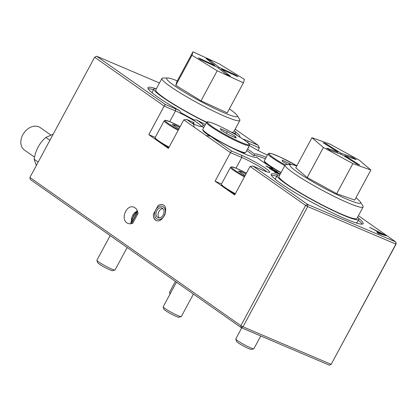 <?xml version="1.0" encoding="UTF-8"?>
<svg xmlns="http://www.w3.org/2000/svg" width="417" height="417" viewBox="0 0 417 417"><rect width="100%" height="100%" fill="white"/><g stroke="black" fill="none" stroke-linecap="round" stroke-linejoin="round"><path stroke-width="0.63" d="M137.923 212.894A6.865 0.808 117.6 0 1 136.395 216.444L137.991 213.483C137.704 210.653 136.536 208.656 134.488 207.494C126.867 203.048 119.684 219.592 127.628 223.277L130.099 223.887L132.7 223.309L136.395 216.444M134.29 220.348A6.865 0.808 117.6 0 1 131.808 223.522L130.902 223.048A6.865 0.808 -62.4 0 0 134.628 217.658A6.865 0.808 -62.4 0 0 137.318 210.95A6.865 0.808 -62.4 0 0 137.261 210.877A6.865 0.808 -62.4 0 0 133.362 216.59A6.865 0.808 -62.4 0 0 130.902 223.048M162.521 206.41A6.865 5.098 -68.4 0 0 155.254 210.919A6.865 5.098 -68.4 0 0 157.464 219.175A6.865 5.098 -68.4 0 0 164.522 215.167A6.865 5.098 -68.4 0 0 163.229 206.78A6.865 5.098 -68.4 0 0 162.521 206.41L162.625 206.451A6.865 5.098 111.6 0 1 164.705 215.021M164.647 215.162A6.865 5.098 111.6 0 1 157.569 219.217L157.464 219.175M131.266 223.241A8.58 1.011 -62.4 0 0 131.089 223.809M131.438 220.713C131.522 216.418 133.242 213.301 136.588 211.367M247.531 149.077A36.044 3.769 -151.7 0 1 254.558 154.306A36.044 3.769 -151.7 0 1 254.584 154.248A36.044 3.769 -151.7 0 1 266.176 157.339M248.063 142.895L247.953 140.925A19.74 2.064 28.3 0 0 242.944 139.106M249.439 145.538A19.74 2.064 28.3 0 0 267.375 155.103M247.953 140.925L258.081 145.236L235.183 129.15M159.466 82.978L96.635 56.238L165.247 104.432L175.375 108.743L175.5 110.901L164.178 106.085L148.801 134.639L157.079 140.456M155.385 88.524A52.224 5.457 -151.7 0 0 147.941 87.617A52.224 5.457 -151.7 0 0 179.67 110.693A19.74 2.064 28.3 0 0 175.375 108.743M235.058 131.423A52.224 5.457 -151.7 0 1 239.911 137.136A52.224 5.457 -151.7 0 1 239.895 137.162M205.419 124.469A52.224 5.457 -151.7 0 1 196.48 119.914A19.74 2.064 28.3 0 1 203.512 125.512A36.044 3.769 -151.7 0 1 204.611 125.97M248.428 147.415L248.772 147.79L248.266 147.712M280.969 172.711A36.044 3.769 -151.7 0 1 256.518 157A36.044 3.769 -151.7 0 1 256.491 157.058A36.044 3.769 -151.7 0 1 210.47 136.197L206.097 135.53L183.782 119.856L186.717 119.517L193.769 124.469A36.044 3.769 -151.7 0 1 193.019 122.879A36.044 3.769 -151.7 0 1 193.874 122.562L186.717 119.517M210.47 136.197L231.524 150.99L230.455 152.643L206.097 135.53M179.67 110.693L181.431 113.664A18.02 1.882 28.3 0 0 175.5 110.901L169.729 121.613M358.276 217.976A52.224 5.457 -151.7 0 1 363.129 223.689A52.224 5.457 -151.7 0 1 314.559 203.736A52.224 5.457 -151.7 0 1 271.165 174.17A52.224 5.457 -151.7 0 1 278.603 175.077M231.524 150.99L241.651 155.301L241.777 157.459L230.455 152.643L215.078 181.197L223.356 187.009M165.247 104.432L164.178 106.085L94.633 57.238L29.894 177.47L240.864 325.656L305.604 205.425L250.059 166.409L252.994 166.07L263.122 170.381A19.74 2.064 28.3 0 0 269.564 172.336A19.74 2.064 28.3 0 0 261.245 165.528A19.74 2.064 28.3 0 0 241.651 155.301M252.994 166.07L307.6 204.429L395.769 241.949L358.406 215.704M369.624 227.301L386.455 235.829L378.355 233.437L376.958 232.457L379.475 233.228L375.576 230.486L369.624 227.301M270.758 168.176L277.665 171.94L266.713 166.56L265.853 165.956L269.351 167.441L271.675 167.738L272.723 168.473L270.696 168.301M280.214 174.118L275.486 172.721L274.511 172.039L276.278 172.581L269.382 168.432L280.365 173.837M181.431 113.664L181.421 113.685A18.02 1.882 -151.7 0 1 192.977 120.023L196.48 119.914M193.874 122.562L193.78 124.11L195.099 124.673A18.02 1.882 28.3 0 0 201.124 126.382A18.02 1.882 28.3 0 0 201.166 126.33A18.02 1.882 28.3 0 0 192.988 120.002M266.786 171.799A18.02 1.882 28.3 0 0 241.777 157.459L236.006 168.166M396.15 243.961L395.769 241.949L395.895 244.107L396.15 243.961L331.155 364.338L395.895 244.107L307.725 206.587L242.986 326.819L331.155 364.338L329.409 365.188L241.245 327.668L30.279 179.477L29.894 177.47M258.081 145.236L259.395 147.899L258.024 150.448M155.447 210.46L153.383 214.291C153.258 217.502 154.227 219.592 156.302 220.562C162.922 223.632 169.761 206.988 162.823 204.684L160.529 204.497L158.079 205.571L155.994 209.449M160.06 142.546L168.405 148.41L183.782 119.856M226.337 189.104L234.682 194.963L250.059 166.409M384.531 234.823L377.177 231.263L380.356 233.494L384.531 234.823L384.328 235.198M380.111 233.953L380.356 233.494M384.875 235.36L385.126 234.896M379.225 233.692L379.475 233.228M221.531 183.939L215.078 181.197M155.254 137.386L148.801 134.639M259.395 147.899L248.433 143.234M271.378 168.291L271.675 167.738M276.101 172.904L276.278 172.581M280.052 174.071L280.229 173.743M279.791 173.68L274.667 171.205L276.893 172.768L279.791 173.68M276.721 173.086L276.893 172.768M279.671 173.957L279.812 173.696M96.635 56.238L94.633 57.238L96.635 56.238M203.512 125.512L201.124 126.382A36.044 3.769 28.3 0 1 203.804 127.472M194.14 127.133L193.769 124.469M241.245 327.668L240.864 325.656L242.986 326.819L241.245 327.668M307.725 206.587L305.604 205.425L307.6 204.429L307.725 206.587M237.2 135.525A52.224 5.457 28.3 0 0 235.099 133.654M153.498 89.718A52.224 5.457 28.3 0 0 148.113 88.696M254.558 154.306L253.75 155.807A36.044 3.769 28.3 0 0 246.723 150.584M265.363 158.841A36.044 3.769 28.3 0 0 253.807 155.703M193.78 124.11A36.044 3.769 28.3 0 0 193.441 124.078M276.716 176.271A52.224 5.457 28.3 0 0 271.337 175.244M362.133 224.137A52.224 5.457 28.3 0 0 358.318 220.207M153.383 214.291A8.58 6.37 -68.4 0 0 156.604 220.666M163.026 204.773A8.58 6.37 -68.4 0 0 158.079 205.571M134.013 215.38L133.039 214.698M170.376 293.427A10.3 1.079 -151.7 0 1 169.505 292.494A10.3 1.079 -151.7 0 1 169.505 292.369L175.406 281.418M260.766 335.972L253.917 348.69A10.3 1.079 -151.7 0 1 253.812 348.763A10.3 1.079 -151.7 0 1 250.45 347.742A10.3 1.079 -151.7 0 1 241.078 342.915A10.3 1.079 -151.7 0 1 235.782 339.052A10.3 1.079 -151.7 0 1 235.782 338.922L241.735 327.877M235.782 339.052L236.481 341.346A8.58 0.897 28.3 0 0 240.896 344.567A8.58 0.897 28.3 0 0 248.709 348.586A8.58 0.897 28.3 0 0 251.508 349.441L253.812 348.763M193.42 294.074L181.338 316.508A10.3 1.079 -151.7 0 1 181.233 316.581A10.3 1.079 -151.7 0 1 177.871 315.56A10.3 1.079 -151.7 0 1 168.499 310.733A10.3 1.079 -151.7 0 1 163.203 306.87A10.3 1.079 -151.7 0 1 163.203 306.745L176.448 282.153M245.222 175.401L238.42 171.027L241.245 171.585L245.973 174.004M163.203 306.87L163.902 309.169A8.58 0.897 28.3 0 0 168.317 312.385A8.58 0.897 28.3 0 0 176.13 316.409A8.58 0.897 28.3 0 0 178.929 317.259L181.233 316.581M241.245 171.585L240.687 172.622M127.143 247.516L115.061 269.955A10.3 1.079 -151.7 0 1 114.956 270.028A10.3 1.079 -151.7 0 1 111.594 269.007A10.3 1.079 -151.7 0 1 102.222 264.18A10.3 1.079 -151.7 0 1 96.926 260.317A10.3 1.079 -151.7 0 1 96.926 260.187L110.171 235.595M178.94 128.843L172.143 124.475L174.968 125.027L179.696 127.451M96.926 260.317L97.625 262.611A8.58 0.897 28.3 0 0 102.04 265.832A8.58 0.897 28.3 0 0 109.853 269.851A8.58 0.897 28.3 0 0 112.653 270.706L114.956 270.028M174.968 125.027L174.41 126.064M136.505 212.456A5.15 0.605 -62.4 0 0 136.463 212.399A5.15 0.605 -62.4 0 0 133.544 216.684A5.15 0.605 -62.4 0 0 131.694 221.526A5.15 0.605 -62.4 0 0 134.488 217.486A5.15 0.605 -62.4 0 0 136.505 212.456M162.422 208.286A5.15 3.821 -68.4 0 0 161.89 208.005A5.15 3.821 -68.4 0 0 156.438 211.388A5.15 3.821 -68.4 0 0 158.095 217.58A5.15 3.821 -68.4 0 0 163.391 214.573A5.15 3.821 -68.4 0 0 162.422 208.286M162.87 208.651A5.15 3.821 -68.4 0 0 158.575 212.232A5.15 3.821 -68.4 0 0 159.252 217.783M50.728 134.957L40.235 127.586A13.73 10.258 125.1 0 0 38.817 126.799A13.73 10.258 125.1 0 0 23.352 133.831A13.73 10.258 125.1 0 0 24.452 150.057L34.533 157.141M36.315 165.549L34.105 159.221L38.182 162.083M34.105 159.221C35.575 150.24 39.485 142.974 45.839 137.428L49.915 140.289M45.839 137.428L53.204 134.185M219.18 63.848L192.967 51.812L191.976 55.279L217.2 70.781L243.413 82.811L244.404 79.35L219.18 63.848M219.186 67.403L210.35 60.486L206.076 58.521L214.911 65.438L198.356 57.838L200.634 59.621L217.194 67.226L226.03 74.143L230.304 76.102L221.469 69.186L238.024 76.791L235.746 75.003L219.186 67.403L218.664 68.372M209.824 61.455L210.35 60.486M220.942 70.16L221.469 69.186M214.593 66.032L214.911 65.438M229.376 108.879A40.162 4.196 -151.7 0 1 237.137 115.42A40.162 4.196 -151.7 0 1 212.764 107.617A40.162 4.196 -151.7 0 1 170.762 83.025A40.162 4.196 -151.7 0 1 167.598 77.974A40.162 4.196 -151.7 0 1 177.329 80.856M192.967 51.812L176.782 81.873L175.797 85.334L201.015 100.836L227.229 112.871L243.413 82.811M237.137 115.42L239.619 119.356A44.28 4.629 -151.7 0 1 239.874 120.445A44.28 4.629 -151.7 0 1 209.292 109.04A44.28 4.629 -151.7 0 1 166.435 83.635A44.28 4.629 -151.7 0 1 161.895 78.459A44.28 4.629 -151.7 0 1 162.948 78.068L167.598 77.974M239.874 120.445L233.713 131.892A44.28 4.629 -151.7 0 1 231.289 132.153M206.655 122.228A44.28 4.629 -151.7 0 1 160.274 95.081A44.28 4.629 -151.7 0 1 155.734 89.905L161.895 78.459M191.976 55.279L175.797 85.334M217.2 70.781L201.015 100.836M235.428 75.597L235.746 75.003M156.411 88.644A46.339 4.842 28.3 0 0 153.92 88.925L152.304 91.933A46.339 4.842 28.3 0 0 152.658 93.215M180.712 112.559A46.339 4.842 28.3 0 0 194.286 120.018M233.103 133.159A46.339 4.842 28.3 0 0 235.527 132.867A46.339 4.842 28.3 0 0 234.39 130.63M153.92 88.925A46.339 4.842 28.3 0 0 206.524 122.421M329.962 144.105L311.942 137.714L323.389 147.477L352.86 163.631L370.88 170.021L359.428 160.258L329.962 144.105M340.955 153.169L326.031 143.714L323.092 142.671L338.015 152.127L326.631 148.087L330.483 150.527L341.867 154.566L356.79 164.017L359.725 165.059L344.802 155.604L356.186 159.643L352.334 157.204L340.955 153.169L340.47 154.066M325.703 144.324L326.031 143.714M344.473 156.219L344.802 155.604M337.53 153.029L338.015 152.127M355.904 197.83A40.162 4.196 -151.7 0 1 360.361 201.974A40.162 4.196 -151.7 0 1 342.915 197.439A40.162 4.196 -151.7 0 1 303.748 176.308A40.162 4.196 -151.7 0 1 290.816 164.527A40.162 4.196 -151.7 0 1 296.727 165.966M311.942 137.714L295.757 167.77L307.204 177.533L336.675 193.686L354.695 200.077L370.88 170.021M360.361 201.974L362.842 205.904A44.28 4.629 -151.7 0 1 363.092 206.999A44.28 4.629 -151.7 0 1 340.434 199.446A44.28 4.629 -151.7 0 1 300.422 177.606A44.28 4.629 -151.7 0 1 285.113 165.012A44.28 4.629 -151.7 0 1 286.166 164.621L290.816 164.527M363.092 206.999L356.931 218.44A44.28 4.629 -151.7 0 1 334.272 210.887A44.28 4.629 -151.7 0 1 294.261 189.052A44.28 4.629 -151.7 0 1 278.952 176.459L285.113 165.012M323.389 147.477L307.204 177.533M352.86 163.631L336.675 193.686M351.849 158.106L352.334 157.204M355.863 222.834A46.339 4.842 28.3 0 0 357.124 222.423L358.745 219.42A46.339 4.842 28.3 0 0 357.609 217.184M279.63 175.197A46.339 4.842 28.3 0 0 277.138 175.479L275.522 178.486A46.339 4.842 28.3 0 0 275.877 179.769M277.138 175.479A46.339 4.842 28.3 0 0 303.779 195.083A46.339 4.842 28.3 0 0 350.436 218.028A46.339 4.842 28.3 0 0 358.745 219.42M235.37 136.406L236.309 138.074L229.256 135.025L221.26 130.302L220.322 128.639L227.374 131.689L235.37 136.406L234.818 137.428M227.374 131.689L226.467 133.377M287.746 164.59L282.502 161.442L282.127 160.065L291.53 164.569M289.502 163.349L288.845 164.569M235.36 193.707A17.165 1.793 -151.7 0 1 221.411 184.158L221.641 185.414L223.429 187.061L235.068 194.249M221.828 184.981A16.477 1.72 28.3 0 0 235.073 194.244M244.784 176.209A16.477 1.72 -151.7 0 1 231.404 167.05A16.477 1.72 -151.7 0 1 246.416 173.18L236.522 168.379L231.649 166.826L230.476 167.326A17.165 1.793 28.3 0 0 244.425 176.876M169.083 147.154A17.165 1.793 -151.7 0 1 155.134 137.605L155.364 138.861L157.152 140.508L168.791 147.696M155.551 138.428A16.477 1.72 28.3 0 0 168.796 147.691M178.507 129.656A16.477 1.72 -151.7 0 1 165.127 120.497A16.477 1.72 -151.7 0 1 180.139 126.622L170.245 121.827L165.372 120.268L164.199 120.774A17.165 1.793 28.3 0 0 178.148 130.318M249.085 144.079A23.686 2.476 -151.7 0 1 219.879 131.444A23.686 2.476 -151.7 0 1 215.99 124.542A23.686 2.476 -151.7 0 1 249.085 144.079M206.535 122.4A24.374 2.549 28.3 0 0 226.785 136.197A24.374 2.549 28.3 0 0 249.449 145.512L249.356 144.345C246.989 140.122 220.02 125.361 210.689 122.478C205.367 121.118 207.572 122.202 206.535 122.4L202.813 129.317A24.374 2.549 -151.7 0 0 223.064 143.114A24.374 2.549 -151.7 0 0 245.728 152.424L244.539 152.997L239.895 151.762M203.142 130.182A23.686 2.476 28.3 0 0 209.986 136.15L202.99 130.62L202.813 129.317M239.765 151.705A23.686 2.476 28.3 0 0 244.826 152.627M285.155 164.95A23.686 2.476 -151.7 0 1 269.825 153.294A23.686 2.476 -151.7 0 1 296.836 165.768L280.719 157.334L272.249 153.842L269.283 153.201L268.095 153.769A24.374 2.549 28.3 0 0 284.79 165.612M281.068 172.529A24.374 2.549 -151.7 0 1 264.373 160.686L268.095 153.769M264.701 161.546A23.686 2.476 28.3 0 0 268.256 165.262M170 294.121L169.505 292.494M230.476 167.326L221.411 184.158M164.199 120.774L155.134 137.605M234.834 134.144L235.527 132.867M249.449 145.512L245.728 152.424M268.141 165.189L264.55 161.989L264.373 160.686"/></g></svg>
